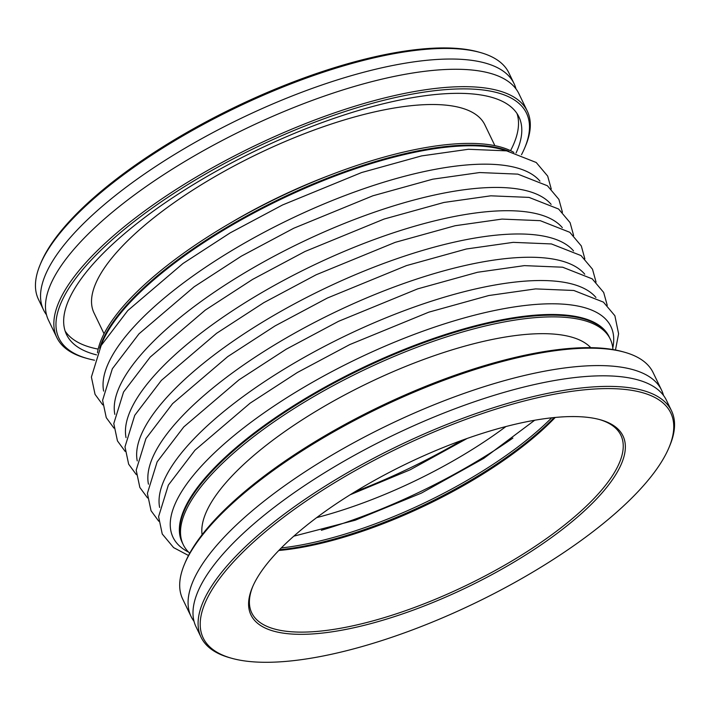 <?xml version="1.0" encoding="UTF-8"?>
<svg xmlns="http://www.w3.org/2000/svg" width="710" height="710" viewBox="0 0 710 710"><rect width="100%" height="100%" fill="white"/><g stroke="black" fill="none" stroke-linecap="round" stroke-linejoin="round"><path stroke-width="1.06" d="M189.73 553.214A236.962 78.961 -25.7 0 1 183.224 544.606L182.408 542.901A236.962 78.961 -25.7 0 1 212.956 470.348A236.962 78.961 -25.7 0 1 439.215 337.321A236.962 78.961 -25.7 0 1 609.437 337.383L609.109 336.7A236.962 78.961 -25.7 0 0 438.886 336.638A236.962 78.961 -25.7 0 0 212.627 469.665A236.962 78.961 -25.7 0 0 182.079 542.218L182.408 542.901A236.962 78.961 -25.7 0 1 305.788 399.091A236.962 78.961 -25.7 0 1 609.437 337.383L610.263 339.087A236.962 78.961 -25.7 0 1 612.925 349.542M101.033 345.699A236.962 78.961 -25.7 0 1 131.439 300.969A236.962 78.961 -25.7 0 1 323.139 180.668A236.962 78.961 -25.7 0 1 506.088 150.76M99.675 348.246A236.962 78.961 -25.7 0 1 131.11 300.286A236.962 78.961 -25.7 0 1 326.343 178.583A236.962 78.961 -25.7 0 1 508.928 151.283A236.962 78.961 154.3 0 0 326.343 178.583A236.962 78.961 154.3 0 0 131.11 300.286A236.962 78.961 154.3 0 0 99.675 348.246M527.308 111.15L518.93 93.755A261.058 86.993 154.3 0 0 331.392 93.676A261.058 86.993 154.3 0 0 82.12 240.237A261.058 86.993 154.3 0 0 48.466 320.166L56.844 337.57A261.058 86.993 -25.7 0 1 90.498 257.632A261.058 86.993 -25.7 0 1 339.77 111.079A261.058 86.993 -25.7 0 1 527.308 111.15A261.058 86.993 -25.7 0 1 525.453 146.162L524.672 148.008A259.452 86.451 154.3 0 0 381.03 100.997A259.452 86.451 154.3 0 0 92.398 258.795A259.452 86.451 154.3 0 0 87.286 358.506A259.452 86.451 154.3 0 0 94.519 360.219M513.862 152.401A236.962 78.961 154.3 0 0 331.055 174.731A236.962 78.961 154.3 0 0 228.966 223.863A236.962 78.961 154.3 0 0 130.285 298.582A236.962 78.961 154.3 0 0 97.465 352.799M87.286 358.506L85.351 357.964A261.058 86.993 -25.7 0 1 56.844 337.57M40.301 264.351L41.073 262.505A259.452 86.451 -25.7 0 1 72.686 217.846A259.452 86.451 -25.7 0 1 478.469 51.999L480.404 52.54A261.058 86.993 154.3 0 0 72.1 219.417A261.058 86.993 154.3 0 0 40.301 264.351A261.058 86.993 154.3 0 0 38.447 299.354L43.541 309.933A261.058 86.993 154.3 0 0 46.505 314.814M515.966 88.874A261.058 86.993 154.3 0 0 514.004 83.514A261.058 86.993 154.3 0 0 326.467 83.443A261.058 86.993 154.3 0 0 77.195 229.996A261.058 86.993 154.3 0 0 43.541 309.933M516.055 152.987A251.012 83.647 154.3 0 0 518.912 116.875A251.012 83.647 154.3 0 0 338.59 116.804A251.012 83.647 154.3 0 0 98.903 257.721A251.012 83.647 154.3 0 0 66.545 334.579A251.012 83.647 154.3 0 0 96.551 354.876M510.543 150.662A251.012 83.647 154.3 0 0 517.04 113.573M494.888 145.665L484.868 124.853A216.878 72.269 154.3 0 0 329.067 124.791A216.878 72.269 154.3 0 0 121.978 246.547A216.878 72.269 154.3 0 0 94.022 312.95L104.042 333.762M331.055 174.731L326.556 176.453A216.878 72.269 154.3 0 0 233.12 221.422L228.966 223.863M65.134 331.055A251.012 83.647 154.3 0 0 98.175 349.116M521.495 154.727A259.452 86.451 154.3 0 0 524.672 148.008M514.004 83.514L508.91 72.935A261.058 86.993 154.3 0 0 480.404 52.54M194.034 621.356A261.058 86.993 -25.7 0 1 191.07 616.475A261.058 86.993 -25.7 0 1 326.999 458.048A261.058 86.993 -25.7 0 1 661.534 390.056A261.058 86.993 -25.7 0 1 663.495 395.417M515.504 561.211A206.432 68.79 -25.7 0 1 319.766 633.347A206.432 68.79 -25.7 0 1 252.423 587.285A206.432 68.79 -25.7 0 1 358.452 489.687A206.432 68.79 -25.7 0 1 600.438 419.796A206.432 68.79 -25.7 0 1 515.504 561.211M252.822 586.362A204.826 68.249 154.3 0 0 251.757 612.908A204.826 68.249 154.3 0 0 514.235 559.569A204.826 68.249 154.3 0 0 620.886 435.257A204.826 68.249 154.3 0 0 599.471 419.53M279.509 549.753A206.432 68.79 154.3 0 0 475.265 477.617A206.432 68.79 154.3 0 0 554.217 417.542M555.238 417.445A204.826 68.249 -25.7 0 1 475.318 478.7A204.826 68.249 -25.7 0 1 278.79 550.49M183.224 544.606A236.962 78.961 -25.7 0 1 306.605 400.804A236.962 78.961 -25.7 0 1 610.263 339.087M202.093 534.728A216.878 72.269 -25.7 0 1 317.237 410.486A216.878 72.269 -25.7 0 1 590.764 347.669M184.547 564.068L185.328 562.222A259.452 86.451 -25.7 0 1 318.577 439.552A259.452 86.451 -25.7 0 1 622.714 351.716L624.649 352.258A261.058 86.993 154.3 0 0 318.621 440.644A261.058 86.993 154.3 0 0 184.547 564.068A261.058 86.993 154.3 0 0 182.692 599.08L191.07 616.475M661.534 390.056L653.156 372.661A261.058 86.993 154.3 0 0 624.649 352.258M535.668 570.396A259.452 86.451 154.3 0 0 668.927 447.726A259.452 86.451 154.3 0 0 584.286 389.834A259.452 86.451 154.3 0 0 338.279 480.501A259.452 86.451 154.3 0 0 231.531 658.232A259.452 86.451 154.3 0 0 535.668 570.396M231.531 658.232L229.596 657.691A261.058 86.993 -25.7 0 1 201.09 637.296A261.058 86.993 -25.7 0 1 337.019 478.859A261.058 86.993 -25.7 0 1 671.553 410.877A261.058 86.993 -25.7 0 1 669.699 445.88L668.927 447.726M201.09 637.296L195.995 626.717A261.058 86.993 -25.7 0 1 331.925 468.28A261.058 86.993 -25.7 0 1 666.459 400.298L671.553 410.877M551.714 417.808A206.832 68.923 -25.7 0 1 281.267 547.96M505.919 426.541A206.832 68.923 -25.7 0 1 316.669 517.625M103.642 391.095A242.98 80.967 -25.7 0 1 137.163 323.298A242.98 80.967 -25.7 0 1 359.863 190.094A242.98 80.967 -25.7 0 1 539.937 181.121M114.843 414.365A242.98 80.967 -25.7 0 1 148.363 346.569A242.98 80.967 -25.7 0 1 371.064 213.364A242.98 80.967 -25.7 0 1 551.137 204.391M126.043 437.635A242.98 80.967 -25.7 0 1 159.564 369.839A242.98 80.967 -25.7 0 1 382.264 236.634A242.98 80.967 -25.7 0 1 562.338 227.661M137.243 460.905A242.98 80.967 -25.7 0 1 170.764 393.109A242.98 80.967 -25.7 0 1 393.464 259.904A242.98 80.967 -25.7 0 1 573.538 250.932M148.443 484.176A242.98 80.967 -25.7 0 1 181.964 416.38A242.98 80.967 -25.7 0 1 404.656 283.175A242.98 80.967 -25.7 0 1 584.738 274.202M159.635 507.446A242.98 80.967 -25.7 0 1 193.164 439.659A242.98 80.967 -25.7 0 1 415.856 306.454A242.98 80.967 -25.7 0 1 595.938 297.472M188.612 552.14A242.98 80.967 -25.7 0 1 204.356 462.929A242.98 80.967 -25.7 0 1 463.213 318.222A242.98 80.967 -25.7 0 1 612.783 348.006M512.895 438.088A242.98 80.967 -25.7 0 1 321.337 530.281M461.74 440.395A242.98 80.967 -25.7 0 1 355.053 491.737M350.145 494.772L410.185 469.789L467.171 438.452M293.798 536.174L355.231 520.217L421.412 493.104L483.883 458.296L534.683 420.249M551.253 189.011L547.694 176.115L536.227 162.492L506.62 150.857L468.387 149.277L421.554 155.916L361.665 172.521L282.562 204.959L230.191 232.862L182.958 263.517L127.782 310.572L101.157 345.486L91.395 377.045L95.051 394.361L102.755 404.86M562.444 212.281L558.894 199.386L547.428 185.763L517.821 174.127L479.587 172.548L432.754 179.186L372.865 195.791L293.762 228.23L241.391 256.132L194.149 286.787L138.982 333.842L112.349 368.756L102.595 400.316L106.251 417.631L113.955 428.13M573.644 235.56L570.095 222.656L558.619 209.033L529.021 197.398L490.787 195.818L443.954 202.457L384.057 219.062L304.963 251.5L252.591 279.403L205.35 310.057L150.183 357.112L123.549 392.026L113.786 423.586L117.452 440.901L125.155 451.4M584.845 258.83L581.295 245.926L569.819 232.303L540.221 220.668L501.988 219.088L455.154 225.727L395.257 242.332L316.163 274.77L263.792 302.673L216.55 333.327L161.383 380.382L134.749 415.297L124.987 446.856L128.652 464.18L136.355 474.671M596.045 282.101L592.495 269.196L581.02 255.573L551.422 243.938L513.188 242.358L466.355 248.997L406.457 265.602L327.363 298.04L274.992 325.943L227.75 356.597L172.583 403.653L145.949 438.576L136.187 470.127L139.843 487.45L147.556 497.941M607.245 305.371L603.686 292.467L592.22 278.852L562.622 267.208L524.388 265.629L477.555 272.267L417.658 288.872L338.555 321.31L286.192 349.214L238.951 379.868L183.784 426.923L157.15 461.846L147.387 493.397L151.044 510.721L158.747 521.211M615.481 350.012L618.596 333.744L614.887 315.746L603.42 302.123L573.822 290.479L535.588 288.899L488.755 295.537L428.858 312.143L349.755 344.581L297.392 372.484L250.151 403.138L194.984 450.193L168.35 485.116L158.587 516.667L162.244 533.991L173.613 547.614L188.505 555.504"/></g></svg>
